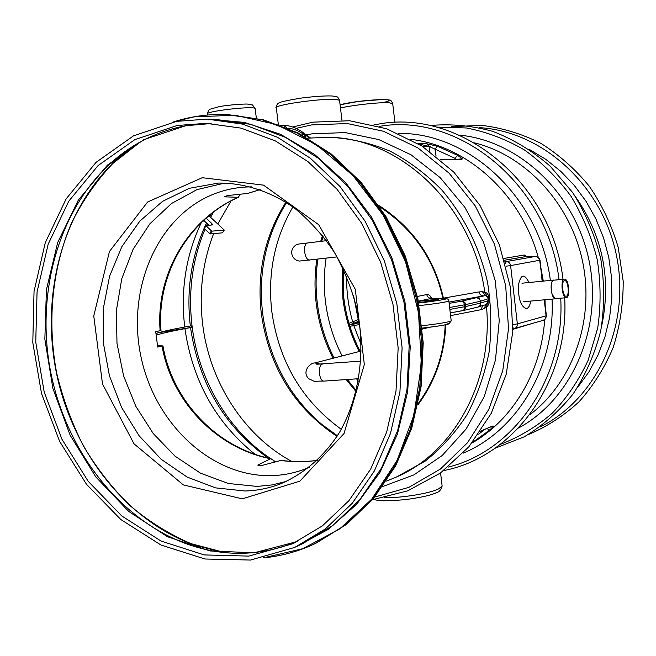 <?xml version="1.0" encoding="UTF-8"?>
<svg xmlns="http://www.w3.org/2000/svg" width="656" height="656" viewBox="0 0 656 656"><rect width="100%" height="100%" fill="white"/><g stroke="black" fill="none" stroke-linecap="round" stroke-linejoin="round"><path stroke-width="0.98" d="M208.944 215.767L224.278 230.067L211.97 231.15L210.199 233.938L204.27 228.641L205.91 225.689M210.199 233.938L222.523 232.814L224.278 230.067M209.018 225.303L203.721 220.342M209.649 233.684L211.412 230.896L205.918 225.582L212.446 224.926L211.863 223.565L206.115 218.186M211.412 230.896L211.97 231.15M348.976 323.301L358.971 319.308M345.007 272.519L342.867 271.961M359.734 324.507L349.878 326.286M503.947 258.464L524.242 254.995L526.44 256.471M532.975 323.252L512.894 329.337M418.298 143.754L426.933 143.812L437.298 146.19L457.642 155.349L462.177 158.719L461.947 159.433L440.701 159.908M480.84 430.992L491.237 426.572L493.402 426.236L489.737 430.049L472.443 442.472M526.374 256.48L504.472 260.252M535.944 256.422L526.186 256.48L524.242 254.995M418.241 403.489C435.174 380.062 444.153 353.838 445.178 324.827M417.396 296.446L426.712 294.56C428.475 294.06 430.131 295.339 431.697 298.398M442.964 298.521L442.915 298.283C434.116 259.3 413.075 228.821 379.808 206.845M378.897 205.484C412.936 227.558 434.444 258.448 443.431 298.152L478.978 291.928C479.618 294.544 481.127 295.864 483.521 295.897L448.999 302.113M445.711 324.712C444.678 354.347 435.428 381.046 417.962 404.818M478.978 291.928L482.39 291.707L484.825 292.273C486.736 292.469 488.261 294.323 489.417 297.849L489.622 299.603C489.327 303.441 488.294 305.868 486.531 306.893C493.312 382.464 452.771 454.042 394.83 477.707L386.482 481.061M177.145 125.493L206.271 123.336L241.105 128.133L275.438 140.95L307.902 161.556L337.094 189.346L361.718 223.343L380.636 262.22L392.969 304.351L398.159 347.934L396.003 391.099L386.687 432.009L370.73 468.999L348.943 500.651L322.383 525.874L292.223 543.914L248.845 556.108L204.246 554.919L161.097 541.077L121.754 515.944L88.183 481.299L61.943 439.241L44.198 392.058L35.752 342.137L37.056 291.986L48.183 244.139L68.79 201.162L98.097 165.55L134.824 139.646L177.145 125.493M176.62 121.352L207.239 119.121L242.622 124.14L277.488 137.276L310.444 158.301L340.087 186.607L365.089 221.195L384.293 260.727L396.823 303.564L402.103 347.877L399.939 391.755L390.509 433.362L374.346 471L352.272 503.234L325.343 528.957L294.757 547.416L250.526 560.052L205.008 559.002L160.966 545.029L120.794 519.511L86.494 484.284L59.663 441.472L41.492 393.42L32.8 342.563L34.038 291.436L45.289 242.638L66.215 198.76L96.047 162.368L133.463 135.866L176.62 121.352M301.957 134.906L303.818 134.464C298.554 130.667 293.224 128.568 287.828 128.166M305.024 136.563L304.187 134.734L310.28 137.826M512.951 327.697L514.083 328.615L515.911 327.762L517.1 326.048L517.354 323.892L546.399 315.757L544.562 299.8M504.858 261.605L506.366 261.572L505.358 263.433M455.797 159.228L454.944 158.301L457.642 155.349M455.018 159.236L454.944 158.301L429.049 146.395L422.472 146.37M359.234 320.997L350.739 324.449L359.398 322.063M349.427 324.835L359.488 322.686M155.898 333.486C161.466 331.706 171.077 329.558 184.721 327.024L191.142 325.827L191.339 327.426L158.383 332.731M156.062 335.191C161.614 333.387 171.241 331.198 184.926 328.64L190.527 327.59C198.825 383.383 224.623 426.843 267.943 457.978M247.845 193.422L227.279 195.586L224.475 196.841L238.185 197.292L240.58 194.16M274.675 462.054L272.453 459.536L270.51 458.765L257.742 465.104L260.76 465.76L281.096 460.389M160.999 330.542L155.734 331.608L157.694 347.065L162.95 345.95L157.44 345.573M317.299 460.405C304.999 462.07 292.617 462.078 280.169 460.422M247.255 193.569L260.12 189.543M309.32 467.334L304.72 469.179C294.2 473.083 283.4 475.231 272.314 475.616C212.134 477.584 155.628 424.653 141.253 358.061C126.428 291.567 155.439 219.489 210.633 195.39C222.187 190.379 234.323 187.575 247.05 186.968L251.535 186.862M160.13 330.796C155.661 274.585 187.796 219.53 238.185 197.292M270.51 458.765C216.447 448.023 171.798 401.775 162.081 346.179M223.286 552.459L194.66 545.136C126.157 520.585 72.586 451.451 56.408 372.862C40.459 294.224 62.615 209.666 116.014 160.277L138.859 142.737M225.008 552.614L191.093 543.676C169.215 534.23 148.83 521.528 129.945 505.579C112.168 488.039 96.678 468.212 83.484 446.096C71.758 422.981 62.837 398.684 56.711 373.198C46.92 321.735 51.996 268.386 71.684 222.671C82.73 200.556 96.44 180.835 112.799 163.508L140.409 141.901M286.492 481.365L271.945 484.932L257.103 486.424L228.231 483.472L200.457 473.156L175.086 456.191L153.225 433.518L135.817 406.285L123.566 375.79L116.989 343.391L116.374 310.542L121.786 278.702L133.078 249.337L149.839 223.852L171.396 203.581L196.849 189.658L225.024 183.008M191.339 327.426L190.527 327.59M442.915 298.283L443.505 298.529M487.629 303.318L489.253 299.743L489.048 297.939L488.351 296.487L485.448 295.561L461.767 301.137L449.139 303.359M426.712 294.56C427.491 297.135 429.081 298.423 431.509 298.414L418.372 301.161M488.351 296.496L489.417 297.849M477.806 307.065L480.389 305.261L480.553 301.194L465.662 304.605L465.883 306.5L480.774 303.047L488.359 300.628L489.622 299.603M482.562 305.86L481.053 309.698L450.582 315.61M344.006 270.329L342.957 270.288M353.74 322.949L352.575 321.506C348.385 306.68 346.401 291.592 346.63 276.233M361.3 344.892L353.83 325.696L354.043 323.957M440.16 159.457L458.552 159.187L460.069 159.613M458.552 159.187L461.947 159.433M458.921 159.17L462.177 158.719M436.068 156.12L434.985 149.297L437.298 146.19M491.237 426.572L480.668 431.254M486.949 428.581L489.737 430.049M493.05 425.9L490.426 427.105M491.073 426.843L493.402 426.236M530.778 301.063C530.007 305.434 528.621 307.943 526.637 308.591C521.061 307.123 518.297 299.439 518.355 285.549C520.667 274.134 524.218 273.117 529.015 282.523M554.238 280.145L553.549 280.112C550.868 282.285 550.392 287.098 552.131 294.569L555.534 298.792L556.001 298.636M564.521 280.645C560.978 281.039 562.676 297.061 566.169 296.2L566.292 296.184C569.802 295.667 568.096 279.809 564.619 280.629L564.521 280.645M564.349 279.161C560.126 279.62 562.151 298.71 566.308 297.693C570.63 297.57 568.703 278.177 564.463 279.144L564.349 279.161M566.218 297.701L555.517 298.685C551.302 299.71 549.285 280.686 553.566 280.219L553.746 280.194M323.146 363.973L322.965 363.982C317.34 364.203 318.8 382.161 324.359 381.079C310.518 380.931 317.619 382.653 308.943 378.832C301.383 372.19 309.968 362.645 314.839 362.957L320.456 364.146M210.863 225.156L211.863 223.565M206.033 225.853L204.27 228.641M529.564 414.92C572.18 383.096 594.689 321.251 582.807 262.58C570.974 203.901 526.21 155.636 474.575 142.869M472.033 442.989C512.287 420.119 541.143 372.706 544.701 319.636M545.144 304.81L545.013 299.759M543.307 281.112L540.905 267.902M538.199 257.144C520.749 193.668 466.859 145.599 410.648 139.359M506.096 266.197L510.614 265.598C510.122 263.105 508.712 261.769 506.366 261.572L535.64 256.406L538.363 257.488L539.732 260.243L510.614 265.598L517.354 323.892L513.025 324.572M429.885 327.213L422.349 329.091M442.005 298.513L443.448 298.226M307.631 138.162L326.532 137.358C398.873 136.169 472.779 205.09 484.825 292.273L486.719 295.659M487.293 303.49L486.531 306.893L484.341 308.484L481.053 309.698M396.659 476.912L425.359 460.996C441.316 448.31 455.182 432.935 466.949 414.871C477.24 395.511 484.636 374.551 489.122 351.969C491.803 328.861 491.262 305.598 487.515 282.187C479.659 247.517 463.776 215.627 441.709 189.879C426.015 173.947 408.819 161.04 390.123 151.159C370.919 143.18 351.427 138.605 331.641 137.432L327.442 137.375M208.182 119.146L244.467 122.418L280.481 134.275L314.724 154.545L345.646 182.622L371.788 217.472L391.862 257.669L404.891 301.432L410.238 346.786L407.688 391.648L397.462 434.01L380.16 472.041L356.716 504.21L328.312 529.351L296.274 546.71M263.359 557.862L302.941 548.662L339.775 528.875L371.813 499.06L397.118 460.397L414.034 414.723L421.365 364.465L418.487 312.453L405.506 261.719L383.202 215.217L352.977 175.578L316.725 144.886L276.627 124.525L234.938 115.202L193.848 116.899L173.553 121.926M182.876 119.253C196.989 115.645 211.503 114.07 226.418 114.529L262.023 119.736L297.061 133.02L330.14 154.144L359.873 182.507L384.924 217.128L404.153 256.652L416.691 299.472L421.956 343.769L419.774 387.663L410.303 429.311L394.084 467.031L371.936 499.413L344.908 525.341L314.191 544.054C300.874 550.212 287.131 554.402 272.978 556.624M316.02 543.184L346.589 524.357L373.453 498.371L395.445 465.981L411.517 428.294L420.857 386.737L422.948 342.965L417.61 298.808L405.047 256.152L385.826 216.783L360.816 182.311L331.157 154.062L298.16 133.02L263.22 119.777L227.714 114.579L263.327 119.786L298.357 133.045L331.411 154.103L361.095 182.352L386.113 216.808L405.334 256.143L417.888 298.759L423.21 342.867L421.111 386.605L411.755 428.155L395.658 465.85L373.617 498.273L346.68 524.308L316.028 543.184M297.25 546.243L302.424 543.816L332.83 525.481L359.595 499.954L381.538 467.99L397.618 430.68L406.999 389.459L409.172 345.983L403.948 302.088L391.534 259.669L372.477 220.514L347.664 186.255L318.242 158.219L285.508 137.383L250.863 124.369L215.693 119.392L208.551 119.162M303.31 132.75L305.524 136.842M302.646 132.266L303.818 134.464M283.417 125.386L286.688 127.682M422.029 325.729C438.306 323.875 448.032 322.276 451.205 320.923L451.172 320.645M448.843 300.85L448.876 301.063C445.58 302.219 435.691 303.744 419.209 305.63M449.852 309.411L464.899 306.696L464.669 304.802L449.631 307.492M450.27 312.928L463.226 310.485L464.579 309.009L464.899 306.696L465.883 306.5L465.653 308.41L463.308 310.542L478.232 307C490.606 302.744 484.628 306.721 488.359 300.628L488.154 298.808L480.553 301.194L479.257 298.66L476.732 297.799M461.767 301.137L463.308 301.366L464.899 302.637L465.662 304.605L464.669 304.802L463.497 302.178L461.299 301.227M486.49 304.204L488.482 300.522L488.269 298.71L487.687 297.119L485.448 295.561L482.39 291.707M487.392 303.564L489.261 299.735L489.048 297.939L488.269 298.71L487.687 297.119L488.351 296.487M447.802 323.219C454.075 323.457 438.7 326.417 422.259 328.09C437.544 326.27 446.424 324.868 448.884 323.884L451.205 320.923L448.876 301.063C448.827 299.431 447.564 298.587 445.096 298.546L445.358 298.554M444.899 298.57L431.509 298.414L444.899 298.57C451.246 298.529 435.297 301.26 418.725 303.006M418.413 301.391C429.803 299.94 436.576 299.349 438.741 299.62C436.839 300.382 430.049 301.399 418.38 302.67M306.237 134.882L311.887 133.84L345.204 132.586L378.783 139.58L411 154.775L440.209 177.661L464.833 207.263L483.521 242.171L495.206 280.62L499.249 320.595L495.477 359.988L484.161 396.773L466.047 429.114L442.185 455.518L413.911 474.887L382.702 486.547M296.086 128.379L311.608 124.911L347.409 123.549L383.498 131.274L418.044 148.026L449.171 173.217L475.108 205.722L494.321 243.893L505.678 285.68L508.523 328.771L502.742 370.779L488.777 409.418L467.556 442.702L440.397 469.048L408.852 487.367L374.625 497.059M255.209 108.97L255.151 108.461C252.822 105.624 202.384 111.709 207.55 114.21L207.657 115.021M540.019 260.153L542.135 281.227M514.509 328.517L543.324 320.308L545.005 319.3L546.136 316.299L544.267 299.825M379.283 126.395C458.462 112.397 547.571 183.869 559.06 279.669M560.741 298.201C565.111 378.651 513.787 451.238 448.179 467.105M398.52 133.43C468.925 132.151 540.003 197.866 550.359 280.415M552.049 299.111C555.353 367.409 516.944 430.91 463.169 453.148M436.207 127.092L466.318 127.961C486.522 131.831 505.907 139.17 524.472 149.986C542.168 162.672 557.715 178.161 571.114 196.447C582.938 216.029 591.646 237.103 597.231 259.661C600.847 282.621 601.003 305.425 597.706 328.057L588.186 360.193C578.863 380.242 566.891 397.905 552.286 413.19C536.469 426.794 519.158 437.175 500.348 444.35M459.233 135.095C519.281 140.696 575.656 193.569 589.195 261.285C603.012 328.951 571.597 399.553 518.453 428.04M479.438 127.658C542.315 131.167 602.487 185.32 616.533 255.758C630.933 326.122 596.517 399.381 539.962 427.04M529.589 149.568L545.8 159.334L560.831 171.38L574.361 185.509L586.144 201.474L595.927 218.981L603.512 237.726L608.752 257.332L611.54 277.439L611.827 297.652L609.613 317.586L604.955 336.872L597.96 355.15L588.801 372.083L577.649 387.376M601.659 326.057C611.515 279.21 602.807 236.103 575.525 196.759M339.611 100.794L339.546 100.237L335.511 99.441C320.481 98.17 270.862 105.468 276.34 108.084L278.333 124.435M392.731 103.828L389.41 102.738C380.767 102.057 352.928 105.034 340.472 108.002M340.095 104.845C356.872 99.81 405.777 97.236 383.448 102.467M384.416 497.756C402.021 497.978 429.77 493.419 438.552 488.917L442.136 486.071L442.013 485.079M478.667 434.157L484.612 429.573M429.836 151.413L429.049 146.395L426.933 143.812M211.257 213.897L209.797 216.554M206.525 222.974C191.503 254.995 186.099 289.329 190.33 325.991M184.721 327.024C180.425 289.821 185.96 255.012 201.326 222.605M254.938 454.239C215.873 422.726 192.536 380.865 184.926 328.64M341.276 429.295C302.08 400.882 278.931 361.661 271.822 311.625C267.484 273.618 274.511 238.718 292.904 206.919M316.881 259.235C314.65 273.839 314.429 288.542 316.217 303.351C318.611 322.695 324.22 340.997 333.035 358.266M346.212 379.57L356.11 391.689M322.506 235.397L320.71 241.375M291.715 461.381C243.843 435.617 209.633 381.907 202.688 324.507C198.85 292.756 202.507 262.466 213.643 233.626M217.792 224.016L231.019 200.949M285.901 202.155C264.876 235.479 256.676 272.625 261.309 313.584C269.034 366.95 294.273 407.884 337.028 436.388M430.582 146.796L418.487 143.869M237.554 553.344C220.49 553.008 203.77 549.941 187.378 544.16L187.378 544.16C119.9 519.937 67.051 451.631 51.061 373.969C35.301 296.258 57.121 212.741 109.708 164.057L109.708 164.057C122.229 152.594 136.087 143.385 151.257 136.44M242.269 498.839L183.352 484.915L134.029 443.825L102.5 383.973L93.767 315.979L109.462 251.469L147.6 202.007L202.245 177.71L263.507 185.131L318.734 224.737L355.273 289.247L364.334 364.539L344.047 433.485L299.866 481.168L242.269 498.839M281.391 483.538L280.014 484.071C303.662 474.181 324.367 456.346 339.71 432.025C358.783 398.225 365.523 354.404 357.594 311.715C352.452 290.624 344.695 270.805 334.322 252.273C322.645 234.905 309.206 220.047 293.986 207.706C270.305 191.273 244.18 182.909 218.505 183.065L189.272 188.321L162.622 201.31L139.835 221.113L121.901 246.558L109.568 276.258L103.295 308.746L103.279 342.465L109.462 375.88L121.573 407.45L139.08 435.723L161.245 459.331L187.108 477.051L215.496 487.867L245.057 491.008C257.021 490.655 268.673 488.343 280.014 484.071L281.055 483.669M116.014 160.277L109.708 164.057C131.741 143.828 157.243 131.036 186.214 125.69L211.15 123.525L185.771 125.706L143.861 139.638L107.428 165.123L78.277 200.178L57.687 242.515L46.428 289.681L44.854 339.168L52.898 388.491L70.143 435.207L95.809 476.945L128.756 511.467L167.469 536.723L210.035 550.95L254.167 552.795L297.25 541.528C261.006 556.313 224.377 557.198 187.378 544.16L194.66 545.136M176.185 329.779L176.054 328.689M358.135 321.309L358.233 319.513L353.535 295.471M342.12 355.921C333.387 338.857 327.836 320.759 325.466 301.621C323.711 287.041 323.933 272.56 326.13 258.169M358.406 381.202L356.577 378.856M342.26 266.68L342.85 298.382C345.154 317.11 350.599 334.822 359.185 351.518M203.335 220.703L202.425 221.556M462.939 310.6L450.27 312.945M308.107 138.113L307.689 138.072M307.139 135.989L309.599 137.981M485.776 304.638L484.341 308.484M359.66 324.269L358.619 322.932M310.001 260.022L309.968 260.022C304.392 261.129 302.219 243.171 307.902 242.933L326.532 240.67M314.839 362.957L361.333 350.968M360.931 361.12L316.774 364.244M324.359 381.079L358.848 378.692M204.155 228.362L205.902 225.607M526.046 256.48L536.624 256.48L539.462 258.489L542.43 281.203M263.22 557.895C280.768 556.239 297.767 551.622 314.191 544.054M226.418 114.529C208.083 113.98 190.412 116.456 173.414 121.95M310.444 137.908L303.072 132.578C297.029 128.076 290.641 125.665 283.9 125.353L280.588 125.263M292.707 127.002L312.846 122.155L349.599 120.753L386.622 128.748L421.98 146.058L453.739 172.044L480.044 205.492L499.347 244.688L510.475 287.492L512.795 331.493L506.219 374.223L491.254 413.337L468.876 446.802L440.488 473.001L407.72 490.844L372.387 499.724M207.493 113.668L208.428 110.602L209.912 109.24L220.137 106.403C230.682 104.878 239.678 104.091 247.115 104.025L252.494 104.952L255.151 108.461L256.332 118.129M543.324 320.308L545.694 318.595L546.399 315.757M563.02 279.284C551.483 181.072 458.946 108.117 377.717 124.246L373.895 124.919M443.792 470.557C513.328 457.355 569.31 382.071 564.685 297.84M494.886 448.327L524.292 436.781C542.766 425.687 559.068 411.378 573.188 393.862C585.685 374.773 594.877 353.715 600.765 330.681C604.545 306.983 604.553 283.072 600.798 258.956C594.902 235.274 585.611 213.249 572.926 192.864L550.138 166.124C532.582 150.987 513.484 139.408 492.836 131.389C471.754 125.583 450.688 123.64 429.631 125.55M527.998 434.731C546.661 426.9 563.693 415.896 579.109 401.718C593.229 385.9 604.594 367.819 613.188 347.475C619.945 326.196 623.282 304.113 623.2 281.219L618.214 247.378C611.671 225.352 602.052 205 589.375 186.329C575.173 169.043 558.953 154.693 540.708 143.262C521.684 133.775 502.02 127.813 481.709 125.37L451.697 126.633M276.274 107.477C276.66 104.968 277.472 103.55 278.702 103.222C278.554 102.262 286.393 100.507 302.219 97.941C315.077 96.375 325.089 95.719 332.264 95.981C338.619 97.227 336.954 95.85 339.546 100.237L341.956 120.286M340.087 104.788L358.725 101.393L383.44 99.425L389.697 100.065C390.377 99.696 391.37 100.803 392.682 103.402L394.945 122.549M374.207 499.495C378.151 501.036 388.516 501.086 405.301 499.634C421.677 497.412 432.181 495.001 436.814 492.426C439.11 492.123 440.881 490.007 442.136 486.071L440.578 472.935M304.72 469.179L306.008 468.696M247.05 186.968L247.476 186.952M218.505 183.065L218.997 183.049M292.223 543.914L294.634 542.799M206.271 123.336L207.526 123.369M201.982 221.974L204.032 220.637M204.984 229.305C192.38 259.563 188.059 291.658 192.003 325.581C198.383 379.463 228.075 430.434 270.592 458.569M272.962 460.127L275.61 461.783M213.471 212.175L210.65 217.349M207.435 223.819L206.665 225.5M286.557 202.581C266.008 235.693 258.029 272.584 262.63 313.265C266.32 341.448 275.897 367.204 291.354 390.541C300.3 403.563 310.616 414.969 322.293 424.776L337.43 435.764M317.914 259.112C315.725 273.667 315.52 288.32 317.299 303.088C319.702 322.424 325.294 340.735 334.076 357.996M347.327 379.496L356.364 390.664M323.17 236.242L321.702 241.26M343.08 268.361L343.834 298.144C346.138 316.873 351.567 334.585 360.119 351.28M418.659 302.646L437.741 299.972M431.509 298.39L430.393 297.873L431.017 298.431M162.95 345.95C172.479 401.144 216.947 447.859 271.067 458.675M280.776 460.348C292.929 461.972 305.114 461.98 317.348 460.364M260.17 189.559L247.648 193.495M238.563 197.226C188.403 219.375 156.464 274.593 161.007 330.591M553.672 280.096L521.955 283.212M555.443 298.8L523.718 301.711M564.463 279.144L553.68 280.202M337.069 256.914L299.538 261.055C291.805 260.432 287.992 249.616 296.643 244.614C299.579 243.688 299.308 244.106 307.902 242.933"/></g></svg>
